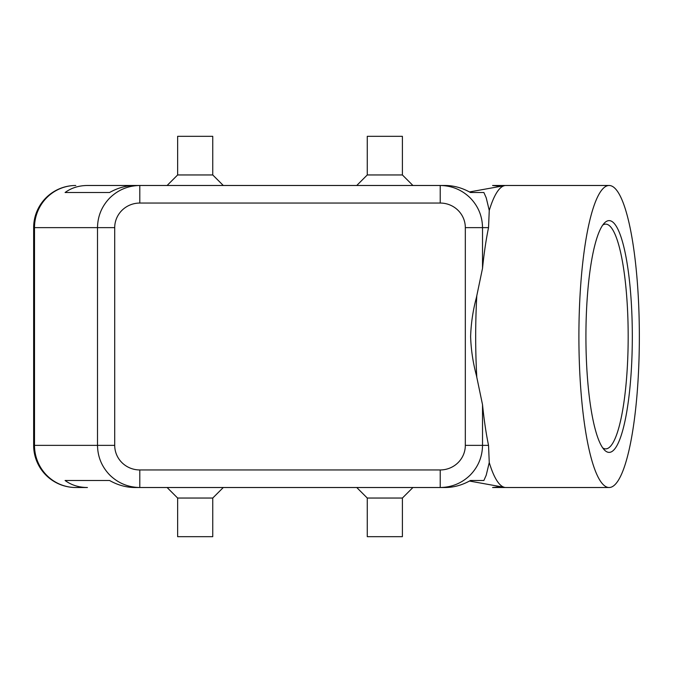 <?xml version="1.0" encoding="UTF-8"?>
<svg xmlns="http://www.w3.org/2000/svg" width="673" height="673" viewBox="0 0 673 673"><rect width="100%" height="100%" fill="white"/><g stroke="black" fill="none" stroke-linecap="round" stroke-linejoin="round"><path stroke-width="1.01" d="M75.788 185.487A42.138 42.138 0 0 0 33.65 227.634L34.5 227.634L34.5 445.366A42.138 41.289 90 0 0 46.597 475.163A42.138 41.289 90 0 0 75.788 487.513L87.423 487.513C78.808 487.445 71.363 485.107 65.088 480.488L109.564 480.488C117.733 485.107 126.137 487.445 134.777 487.513L139.799 487.513L139.799 469.947A25.094 24.581 180 0 1 114.713 445.366L97.509 445.366C97.694 456.925 101.825 466.86 109.892 475.163C118.229 483.206 128.198 487.319 139.799 487.513L440.226 487.513C451.827 487.319 461.796 483.206 470.133 475.163C478.209 466.86 482.331 456.925 482.524 445.366L465.321 445.366A25.094 24.581 0 0 1 440.226 469.947L440.226 487.513L445.248 487.513C453.888 487.445 462.292 485.107 470.461 480.488L483.887 480.488L486.226 475.163L489.254 462.553L488.539 445.366A151.013 30.226 -90 0 1 482.524 404.709L476.425 375.5C472.959 362.57 471.024 349.565 470.62 336.5C471.058 323.25 472.993 310.245 476.425 297.5L482.524 268.291A151.013 30.226 -90 0 1 488.539 227.634L489.254 210.447L486.226 197.837L483.887 192.512L470.461 192.512C462.292 187.893 453.888 185.555 445.248 185.487L440.226 185.487L440.226 203.053A25.094 24.581 0 0 1 465.321 227.634L482.524 227.634C482.331 216.075 478.209 206.14 470.133 197.837C461.796 189.794 451.827 185.681 440.226 185.487L139.799 185.487C128.198 185.681 118.229 189.794 109.892 197.837C101.825 206.14 97.694 216.075 97.509 227.634L97.509 445.366L33.65 445.366L33.65 227.634A42.138 42.138 0 0 1 75.788 185.487A42.138 41.289 90 0 0 46.597 197.837A42.138 41.289 90 0 0 34.5 227.634L114.713 227.634A25.094 24.581 180 0 1 139.799 203.053L139.799 185.487L134.777 185.487C126.137 185.555 117.733 187.893 109.564 192.512L65.088 192.512C71.363 187.893 78.808 185.555 87.423 185.487L139.799 185.487L87.423 185.487M212.752 498.045L212.752 536.675L177.638 536.675L177.638 498.045L212.752 498.045L223.293 487.513M402.395 498.045L367.273 498.045L367.273 536.675L402.395 536.675L402.395 498.045L412.928 487.513M177.638 174.955L212.752 174.955L212.752 136.325L177.638 136.325L177.638 174.955L167.097 185.487M367.273 174.955L367.273 136.325L402.395 136.325L402.395 174.955L367.273 174.955L356.74 185.487M500.847 486.697L492.602 487.513L504.237 487.513A42.138 41.289 -90 0 0 505.44 487.488A42.138 42.138 0 0 1 504.237 487.513L492.602 487.513M492.602 185.487L504.237 185.487A42.138 42.138 0 0 1 505.44 185.512A42.138 41.289 -90 0 0 504.237 185.487L492.602 185.487L500.847 186.303M639.35 336.5A151.013 30.226 -90 0 1 609.124 487.513A151.013 30.226 -90 0 1 578.898 336.5A151.013 30.226 -90 0 1 609.124 185.487A151.013 30.226 -90 0 1 639.35 336.5M476.787 377.04A151.013 30.226 -90 0 1 475.676 336.5A151.013 30.226 -90 0 1 476.787 295.96M609.124 487.513L505.903 487.513A151.013 30.226 -90 0 1 504.809 487.412A151.013 30.226 -90 0 1 489.254 462.553M585.922 336.5A115.891 23.193 -90 0 1 604.388 223.057A115.891 23.193 -90 0 1 632.317 336.5A115.891 23.193 -90 0 1 604.388 449.943A115.891 23.193 -90 0 1 585.922 336.5M602.739 225.093A112.383 22.495 -90 0 1 605.683 224.117A112.383 22.495 -90 0 1 628.178 336.5A112.383 22.495 -90 0 1 605.683 448.883A112.383 22.495 -90 0 1 602.739 447.907M470.461 480.488L483.887 480.488M483.887 192.512L470.461 192.512M489.254 210.447A151.013 30.226 -90 0 1 504.809 185.588A151.013 30.226 -90 0 1 505.903 185.487L609.124 185.487M65.088 480.488L109.564 480.488M75.788 487.513A42.138 42.138 0 0 1 45.991 475.163A42.138 42.138 0 0 0 75.788 487.513L87.423 487.513M65.088 192.512L109.564 192.512M45.991 475.163A42.138 42.138 0 0 1 33.65 445.366A42.138 42.138 0 0 0 45.991 475.163M114.713 445.366L114.713 227.634M482.524 268.291L482.524 227.634L488.539 227.634M488.539 445.366L482.524 445.366L482.524 404.709M505.44 487.488A42.138 42.138 0 0 1 504.237 487.513M504.237 185.487A42.138 42.138 0 0 1 505.44 185.512M465.321 227.634L465.321 445.366M139.799 203.053L440.226 203.053M440.226 469.947L139.799 469.947M469.46 481.044L504.809 487.412M469.46 191.956L504.809 185.588M402.395 174.955L412.928 185.487M223.293 185.487L212.752 174.955M356.74 487.513L367.273 498.045M177.638 498.045L167.097 487.513"/></g></svg>
